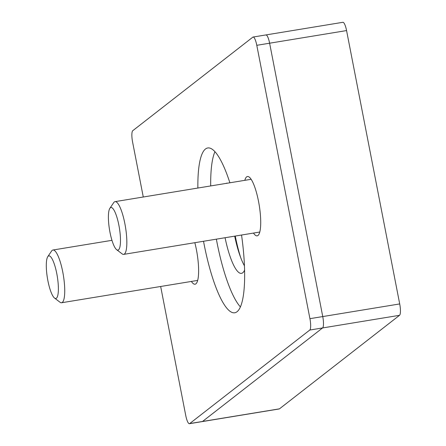 <?xml version="1.0" encoding="UTF-8"?>
<svg xmlns="http://www.w3.org/2000/svg" width="446" height="446" viewBox="0 0 446 446"><rect width="100%" height="100%" fill="white"/><g stroke="black" fill="none" stroke-linecap="round" stroke-linejoin="round"><path stroke-width="0.67" d="M48.252 256.149A21.598 5.006 80.7 0 1 57.473 277.607A21.598 5.006 80.7 0 1 54.563 298.084A21.598 5.006 80.7 0 1 47.404 278.003A21.598 5.006 80.7 0 1 47.767 256.684A21.598 5.006 80.7 0 1 48.252 256.149M47.767 256.684L51.602 251.014A26.721 6.194 80.7 0 1 52.199 250.351A26.721 6.194 80.7 0 1 52.929 250.016A26.721 6.194 80.7 0 1 63.371 275.383A26.721 6.194 80.7 0 1 61.587 302.75A26.721 6.194 80.7 0 1 60.009 302.232L54.563 298.084M110.352 207.775A21.598 5.006 80.7 0 1 119.573 229.227A21.598 5.006 80.7 0 1 116.662 249.704A21.598 5.006 80.7 0 1 109.504 229.629A21.598 5.006 80.7 0 1 109.867 208.31A21.598 5.006 80.7 0 1 110.352 207.775M109.867 208.31L113.702 202.64A26.721 6.194 80.7 0 1 114.299 201.971A26.721 6.194 80.7 0 1 115.029 201.642A26.721 6.194 80.7 0 1 125.471 227.003A26.721 6.194 80.7 0 1 123.687 254.376A26.721 6.194 80.7 0 1 122.109 253.858L116.662 249.704M265.649 35.056A10.018 2.325 80.7 0 1 265.922 34.933A10.018 2.325 80.7 0 1 269.618 43.206L322.753 316.565A10.018 2.325 80.7 0 1 322.581 327.944L202.523 421.47A10.018 2.325 80.7 0 1 202.25 421.593L279.196 408.96A10.018 2.325 80.7 0 0 279.469 408.837L399.532 315.311A10.018 2.325 80.7 0 0 399.705 303.932L346.57 30.573A10.018 2.325 80.7 0 0 342.874 22.3L265.922 34.933A10.018 2.325 80.7 0 1 269.618 43.206L322.753 316.565A10.018 2.325 80.7 0 1 322.581 327.944L202.523 421.47A10.018 2.325 80.7 0 1 202.25 421.593L189.422 423.7A10.018 2.325 -99.3 0 0 189.695 423.577L309.758 330.051A10.018 2.325 -99.3 0 0 309.931 318.673L256.79 45.314A10.018 2.325 -99.3 0 0 253.099 37.04A10.018 2.325 -99.3 0 0 252.826 37.163L132.763 130.689A10.018 2.325 -99.3 0 0 132.596 142.068L143.272 197.004M225.074 237.729A45.687 10.587 -99.3 0 0 241.487 273.348A45.687 10.587 -99.3 0 0 244.598 270.081M227.482 183.178A45.687 10.587 -99.3 0 0 226.685 183.183A45.687 10.587 -99.3 0 0 225.927 183.434M244.453 265.833A45.687 10.587 80.7 0 1 234.696 236.151M240.6 257.353A57.06 13.224 80.7 0 1 235.265 236.057M214.933 151.701A83.502 19.351 -99.3 0 0 210.702 185.932M216.355 239.162A83.502 19.351 -99.3 0 0 240.416 306.932M241.548 235.025A83.502 19.351 80.7 0 1 234.786 312.769A83.502 19.351 80.7 0 1 203.527 241.269M197.879 188.039A83.502 19.351 80.7 0 1 207.736 147.972A83.502 19.351 80.7 0 1 229.885 182.782M194.835 242.696A30.06 6.969 80.7 0 1 196.418 249.721A30.06 6.969 80.7 0 1 195.08 284.219A30.06 6.969 80.7 0 1 191.39 281.443M244.832 180.329A30.06 6.969 80.7 0 1 247.441 176.516A30.06 6.969 80.7 0 1 258.518 201.341A30.06 6.969 80.7 0 1 257.18 235.845A30.06 6.969 80.7 0 1 253.49 233.068M160.666 286.488L185.731 415.427A10.018 2.325 -99.3 0 0 189.422 423.7M256.79 45.314L346.57 30.573M189.695 423.577L279.469 408.837M309.758 330.051L399.532 315.311M309.931 318.673L399.705 303.932M61.587 302.75L197.69 280.406M52.929 250.016L111.963 240.327M123.687 254.376L259.789 232.031M115.029 201.642L251.131 179.298M265.922 34.933L253.099 37.04"/></g></svg>
